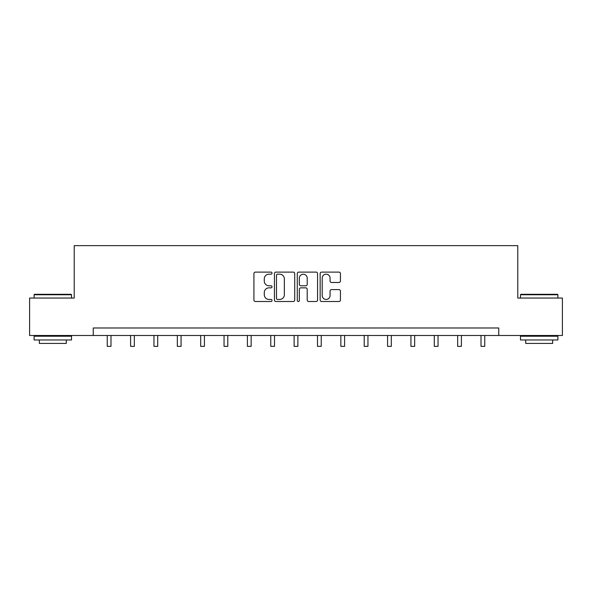 <?xml version="1.0" encoding="UTF-8"?>
<svg xmlns="http://www.w3.org/2000/svg" width="592" height="592" viewBox="0 0 592 592"><rect width="100%" height="100%" fill="white"/><g stroke="black" fill="none" stroke-linecap="round" stroke-linejoin="round"><path stroke-width="0.89" d="M272.039 273.141A1.029 1.029 0 0 0 271.01 272.113L255.396 272.113A1.473 1.473 0 0 0 253.924 273.585L253.924 300.04A1.473 1.473 0 0 0 255.396 301.513L271.01 301.513A1.029 1.029 0 0 0 272.039 300.484A1.029 1.029 0 0 0 271.01 299.456L268.99 299.456A4.706 4.706 0 0 1 264.291 294.749L264.291 292.544A4.706 4.706 0 0 1 268.99 287.845L271.01 287.845A1.029 1.029 0 0 0 272.039 286.817A1.029 1.029 0 0 0 271.01 285.781L268.99 285.781A4.706 4.706 0 0 1 264.291 281.082L264.291 278.876A4.706 4.706 0 0 1 268.99 274.17L271.01 274.17A1.029 1.029 0 0 0 272.039 273.141M338.957 282.48A1.473 1.473 0 0 0 340.43 281.008L340.43 273.585A1.473 1.473 0 0 0 338.957 272.113L321.611 272.113A1.473 1.473 0 0 0 320.146 273.585L320.146 300.04A1.473 1.473 0 0 0 321.611 301.513L338.957 301.513A1.473 1.473 0 0 0 340.43 300.04L340.43 291.079A1.473 1.473 0 0 0 338.957 289.606L331.535 289.606A1.473 1.473 0 0 0 330.062 291.079L330.062 295.519A3.929 3.929 0 0 1 326.133 299.456A3.929 3.929 0 0 1 322.203 295.519L322.203 278.107A3.929 3.929 0 0 1 326.133 274.17A3.929 3.929 0 0 1 330.062 278.107L330.062 281.008A1.473 1.473 0 0 0 331.535 282.48L338.957 282.48M93.24 335.479L29.6 335.479L29.6 298.042L74.222 298.042L74.222 245.636L517.778 245.636L517.778 298.042L562.4 298.042L562.4 335.479L498.76 335.479L498.76 327.99L93.24 327.99L93.24 335.479L498.76 335.479M294.712 273.585A1.473 1.473 0 0 0 293.247 272.113L275.902 272.113A1.473 1.473 0 0 0 274.429 273.585L274.429 300.04A1.473 1.473 0 0 0 275.902 301.513L293.247 301.513A1.473 1.473 0 0 0 294.712 300.04L294.712 273.585M298.753 272.113L316.098 272.113A1.473 1.473 0 0 1 317.571 273.585L317.571 300.04A1.473 1.473 0 0 1 316.098 301.513L308.676 301.513A1.473 1.473 0 0 1 307.211 300.04L307.211 289.31A1.473 1.473 0 0 0 305.738 287.845L300.817 287.845A1.473 1.473 0 0 0 299.345 289.31L299.345 300.484A1.029 1.029 0 0 1 298.316 301.513A1.029 1.029 0 0 1 297.288 300.484L297.288 273.585A1.473 1.473 0 0 1 298.753 272.113M277.515 274.17A1.029 1.029 0 0 0 276.486 275.199L276.486 298.427A1.029 1.029 0 0 0 277.515 299.456L279.646 299.456A4.706 4.706 0 0 0 284.352 294.749L284.352 278.876A4.706 4.706 0 0 0 279.646 274.17L277.515 274.17M307.211 278.181A3.929 3.929 0 0 0 303.274 274.244A3.929 3.929 0 0 0 299.345 278.181L299.345 284.315A1.473 1.473 0 0 0 300.817 285.781L305.738 285.781A1.473 1.473 0 0 0 307.211 284.315L307.211 278.181M107.241 335.479L107.241 346.364L110.985 346.364L110.985 335.479M34.543 294.298L71.077 294.298L71.528 294.749L34.092 294.749L34.543 294.298M52.814 339.971L34.092 339.971L34.092 336.226L71.528 336.226L71.528 339.971L52.814 339.971M66.289 339.971L66.289 343.419L39.331 343.419L39.331 339.971M520.923 294.298L557.457 294.298L557.908 294.749L520.472 294.749L520.923 294.298M539.186 339.971L520.472 339.971L520.472 336.226L557.908 336.226L557.908 339.971L539.186 339.971M552.669 339.971L552.669 343.419L525.711 343.419L525.711 339.971M130.603 335.479L130.603 346.364L134.347 346.364L134.347 335.479M153.964 335.479L153.964 346.364L157.709 346.364L157.709 335.479M177.326 335.479L177.326 346.364L181.071 346.364L181.071 335.479M200.688 335.479L200.688 346.364L204.432 346.364L204.432 335.479M224.05 335.479L224.05 346.364L227.787 346.364L227.787 335.479M247.404 335.479L247.404 346.364L251.149 346.364L251.149 335.479M270.766 335.479L270.766 346.364L274.51 346.364L274.51 335.479M294.128 335.479L294.128 346.364L297.872 346.364L297.872 335.479M317.49 335.479L317.49 346.364L321.234 346.364L321.234 335.479M340.851 335.479L340.851 346.364L344.596 346.364L344.596 335.479M364.213 335.479L364.213 346.364L367.95 346.364L367.95 335.479M387.568 335.479L387.568 346.364L391.312 346.364L391.312 335.479M410.929 335.479L410.929 346.364L414.674 346.364L414.674 335.479M434.291 335.479L434.291 346.364L438.036 346.364L438.036 335.479M457.653 335.479L457.653 346.364L461.397 346.364L461.397 335.479M481.015 335.479L481.015 346.364L484.759 346.364L484.759 335.479M34.092 298.042L34.092 294.749M42.631 336.226L42.631 335.479M62.996 336.226L62.996 335.479M71.528 298.042L71.528 294.749M520.472 298.042L520.472 294.749M529.004 336.226L529.004 335.479M549.369 336.226L549.369 335.479M557.908 298.042L557.908 294.749"/></g></svg>
